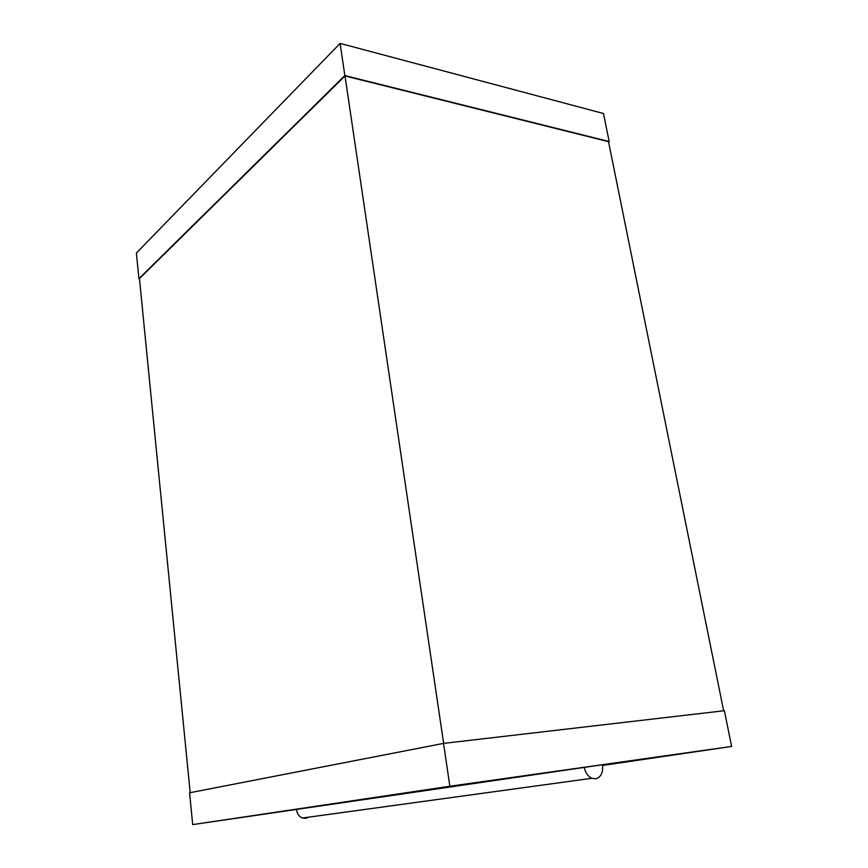 <?xml version="1.0" encoding="UTF-8"?>
<svg xmlns="http://www.w3.org/2000/svg" width="868" height="868" viewBox="0 0 868 868"><rect width="100%" height="100%" fill="white"/><g stroke="black" fill="none" stroke-linecap="round" stroke-linejoin="round"><path stroke-width="1.3" d="M476.402 79.682L469.176 77.762M608.566 141.929L609.162 141.517L603.488 113.502L340.093 43.4L136.385 253.055L138.913 278.704L139.477 278.78M138.913 278.704L344.846 75.559L609.162 141.517M190.179 792.668L139.455 278.595L345.008 75.95L608.511 141.658L723.641 710.794M340.093 43.4L344.846 75.559M345.008 75.95L443.646 743.388M449.863 786.245L192.707 824.6L189.571 792.788L443.526 743.399L724.379 710.708L731.615 746.437L449.863 786.245L443.526 743.399M192.707 824.6L602.468 764.751C603.303 772.509 601.036 777.196 595.665 778.802L591.867 778.281C587.94 776.404 585.412 772.748 584.283 767.323M602.576 765.457L731.615 746.437M296.574 809.822C297.181 813.924 299.145 816.658 302.455 818.014L305.71 818.34L308.661 817.168M302.455 818.014L591.867 778.281"/></g></svg>
